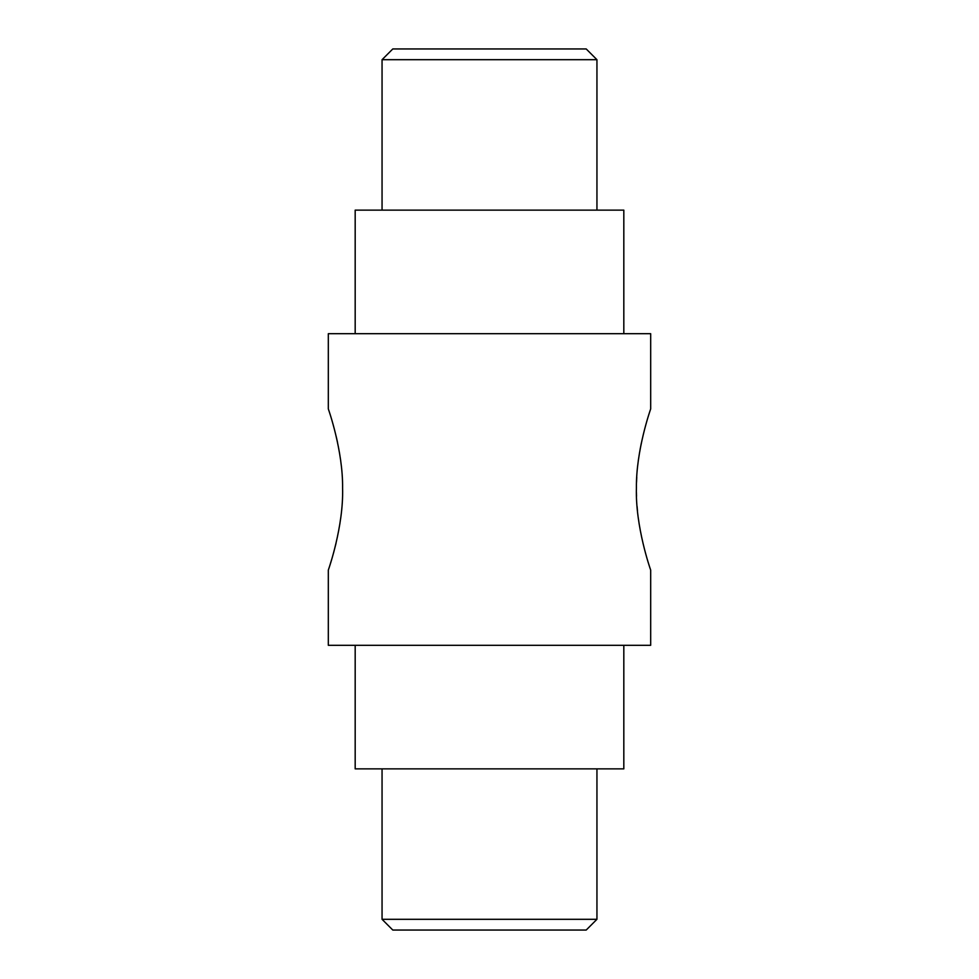 <?xml version="1.0" encoding="UTF-8"?>
<svg xmlns="http://www.w3.org/2000/svg" width="979" height="979" viewBox="0 0 979 979"><rect width="100%" height="100%" fill="white"/><g stroke="black" fill="none" stroke-linecap="round" stroke-linejoin="round"><path stroke-width="1.47" d="M335.993 543.406L333.643 552.597M331.954 558.544L330.18 564.369M328.32 408.916L328.32 333.692L650.68 333.692L650.68 408.916C650.423 409.65 635.934 450.585 636.411 488.031C635.285 526.408 650.362 569.276 650.68 570.084L650.68 645.308L328.32 645.308L328.32 570.084C328.638 569.276 343.678 526.494 342.589 488.215C343.103 450.683 328.589 409.675 328.32 408.916L328.797 410.348M336.213 436.561L337.535 442.508M636.399 489.39L636.423 486.771M636.521 482.304L636.754 477.152M640.046 449.765L641.392 442.851M637.464 510.769L637.072 506.388M636.509 496.316L636.423 492.449M392.799 48.95L586.201 48.95L596.945 59.695L382.055 59.695L392.799 48.95M355.181 333.692L355.181 210.13L623.819 210.13L623.819 333.692M596.945 919.305L586.201 930.05L392.799 930.05L382.055 919.305L596.945 919.305L596.945 768.87M623.819 645.308L623.819 768.87L355.181 768.87L355.181 645.308M596.945 210.13L596.945 59.695M382.055 210.13L382.055 59.695M382.055 768.87L382.055 919.305"/></g></svg>
